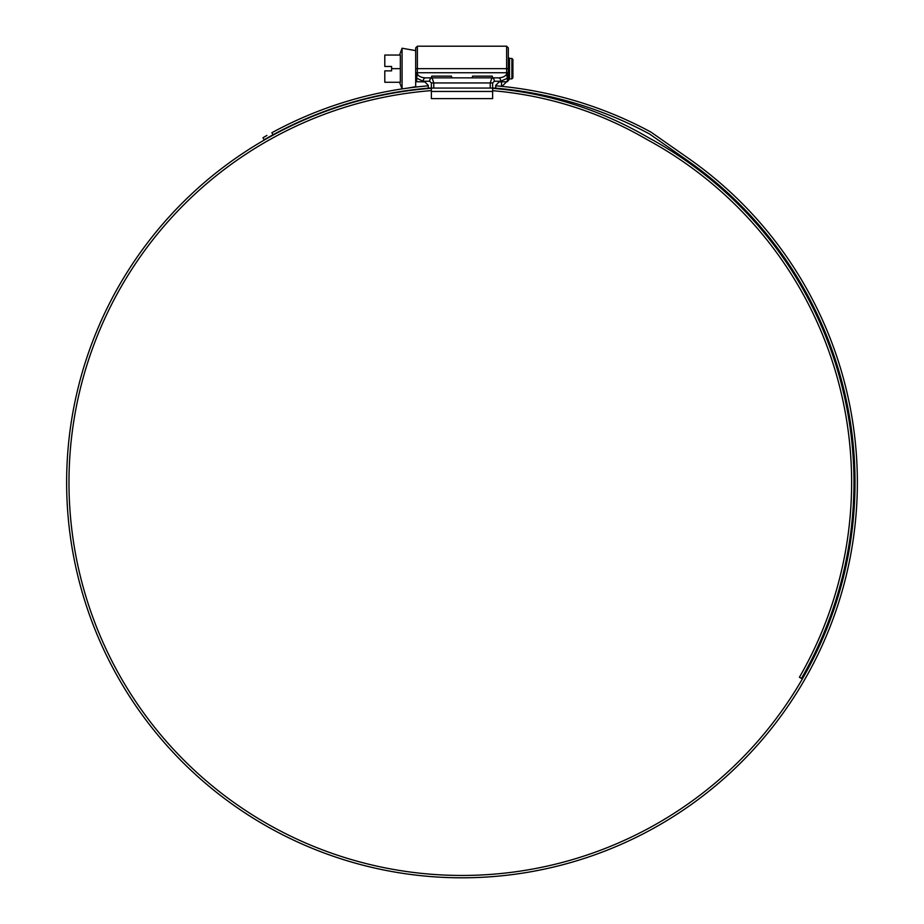 <?xml version="1.0" encoding="UTF-8"?>
<svg xmlns="http://www.w3.org/2000/svg" width="924" height="924" viewBox="0 0 924 924"><rect width="100%" height="100%" fill="white"/><g stroke="black" fill="none" stroke-linecap="round" stroke-linejoin="round"><path stroke-width="1.39" d="M511.896 58.455L512.912 59.471L512.912 77.847L511.896 78.863L511.896 58.455L509.517 58.455L508.316 57.253M511.896 78.863L509.517 78.863L509.517 58.455M402.067 88.912L402.067 48.221L415.684 50.624M391.603 68.653L391.603 70.871L384.8 70.871L384.8 82.271L400.346 82.271L400.346 55.047L384.8 55.047L384.8 66.447L391.603 66.447L391.603 68.653L400.346 68.653M501.513 86.348L501.513 81.924M415.684 74.509L417.382 74.07L415.684 74.717L416.678 78.217L416.678 81.705L415.684 80.527L415.684 68.653L415.684 86.868L417.602 86.868M415.684 72.742L506.618 72.742L506.618 68.653L417.382 68.653L417.382 74.07C418.722 76.426 421.459 77.685 425.594 77.847L431.381 77.847L431.716 76.149L451.455 76.149L451.79 77.847L472.21 77.847L472.545 76.149L492.284 76.149L492.619 77.87L498.406 77.847L491.938 77.847A3.407 2.402 90 0 1 494.34 81.243L492.642 82.952L492.642 88.057L495.726 88.057L495.726 85.331L499.133 81.924L507.322 81.705L508.316 80.527L507.322 81.705L507.322 78.217L500.808 81.243L494.34 81.243M431.381 88.057L431.381 98.602L492.619 98.602L492.619 88.057M431.381 98.602L492.619 98.602M431.381 90.61A393.023 393.023 0 0 0 68.977 482.432A393.023 393.023 0 0 0 462 875.455A393.023 393.023 0 0 0 687.421 160.487L650.034 134.315A6.803 6.803 0 0 0 649.353 133.888A395.703 395.703 0 0 0 494.386 88.057M431.381 88.254A395.368 395.368 0 0 0 66.632 482.432A395.368 395.368 0 0 0 462 877.8A395.368 395.368 0 0 0 688.773 158.57L651.385 132.386A9.159 9.159 0 0 0 650.461 131.82A398.059 398.059 0 0 0 495.726 85.805M452.055 877.673L452.887 877.696M454.493 877.731L458.108 877.777M456.606 877.765L457.588 877.777M463.49 877.8L466.562 877.777M472.36 877.661L471.494 877.684M469.785 877.719L472.233 877.673M466.135 877.777L464.668 877.788M464.091 877.8L461.827 877.8M263.71 137.283L266.909 135.458M265.511 136.255L264.437 136.868M428.274 85.805A398.059 398.059 0 0 0 271.875 132.721L273.054 134.754L264.149 139.743L262.97 137.711M429.614 88.057A395.703 395.703 0 0 0 273.054 134.754L268.099 137.491M264.149 139.743L264.888 139.316M265.604 138.9L266.678 138.288M492.619 88.346A368.745 368.745 0 0 1 646.257 136.394A167.787 167.787 0 0 0 649.734 138.346A391.961 391.961 0 0 1 801.454 678.412L799.422 677.246A389.616 389.616 0 0 0 648.602 140.413A170.143 170.143 0 0 1 645.079 138.438A366.401 366.401 0 0 0 492.619 90.702M431.381 77.87L491.938 77.847L490.24 82.952L433.76 82.952L433.76 88.057L431.358 88.057L431.358 82.952L429.66 81.243L423.192 81.243L416.678 78.217L417.313 74.243M509.517 78.863L508.316 80.527L508.316 74.717L506.687 74.243L507.322 78.217L508.316 74.717L508.316 47.898L506.618 46.2L417.382 46.2L417.382 68.653L415.684 68.653L415.684 47.898L417.382 46.2M431.358 88.057L428.274 88.057L428.274 85.331L424.867 81.924L416.678 81.705M492.642 88.057L433.76 88.057M500.808 81.243A3.407 2.402 90 0 0 498.406 77.847C502.541 77.685 505.278 76.426 506.618 74.07L508.316 74.509M429.66 81.243A3.407 2.402 90 0 1 432.062 77.847L433.76 82.952L431.358 82.952M425.594 77.847A3.407 2.402 90 0 0 423.192 81.243M508.316 72.742L506.618 72.742L506.687 74.243M431.381 91.453L492.619 91.453M508.316 68.653L506.618 68.653L506.618 46.2M490.24 88.057L490.24 82.952L492.642 82.952M399.584 82.271L402.009 88.923M415.684 86.694L407.703 88.103M399.584 55.047L402.067 48.221M506.514 81.866L501.986 86.394"/></g></svg>
